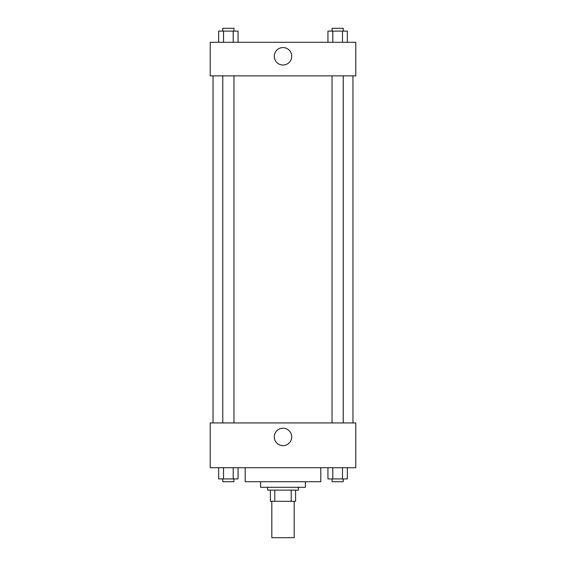 <?xml version="1.0" encoding="UTF-8"?>
<svg xmlns="http://www.w3.org/2000/svg" width="566" height="566" viewBox="0 0 566 566"><rect width="100%" height="100%" fill="white"/><g stroke="black" fill="none" stroke-linecap="round" stroke-linejoin="round"><path stroke-width="0.85" d="M271.807 501.313L271.807 537.7L294.193 537.7L294.193 501.313M291.214 490.121L291.214 501.313L270.406 501.313L270.406 490.121M291.214 501.313L295.594 501.313L295.594 490.121L295.594 501.313M298.395 487.319L298.395 490.121L267.605 490.121L267.605 487.319M274.786 490.121L274.786 501.313M305.392 481.723L305.392 487.319L260.608 487.319L260.608 481.723M320.788 467.728L320.788 481.723L245.212 481.723L245.212 467.728M355.773 467.728L210.227 467.728L210.227 422.943L355.773 422.943L355.773 467.728M283 445.654A8.716 8.716 0 0 1 275.451 432.58A8.716 8.716 0 0 1 290.549 432.58A8.716 8.716 0 0 1 283 445.654M352.972 75.879L352.972 422.943M332.037 422.943L332.037 75.879M233.963 75.879L233.963 422.943M355.773 75.879L210.227 75.879L210.227 42.294L355.773 42.294L355.773 75.879M291.716 56.289A8.716 8.716 0 0 1 278.642 63.838A8.716 8.716 0 0 1 278.642 48.74A8.716 8.716 0 0 1 291.716 56.289M347.333 42.294L347.333 31.102L327.94 31.102L327.94 42.294M342.48 31.102L342.48 42.294M332.787 31.102L332.787 42.294M332.037 31.102L332.037 28.3L343.229 28.3L343.229 31.102M238.06 42.294L238.06 31.102L218.667 31.102L218.667 42.294M233.213 31.102L233.213 42.294M223.52 31.102L223.52 42.294M222.771 31.102L222.771 28.3L233.963 28.3L233.963 31.102M347.333 467.728L347.333 478.921L327.94 478.921L327.94 467.728M342.48 467.728L342.48 478.921M332.787 467.728L332.787 478.921M343.229 478.921L343.229 481.723L332.037 481.723L332.037 478.921M238.06 467.728L238.06 478.921L218.667 478.921L218.667 467.728M233.213 467.728L233.213 478.921M223.52 467.728L223.52 478.921M233.963 478.921L233.963 481.723L222.771 481.723L222.771 478.921M213.028 75.879L213.028 422.943M343.229 422.943L343.229 75.879M222.771 75.879L222.771 422.943"/></g></svg>
